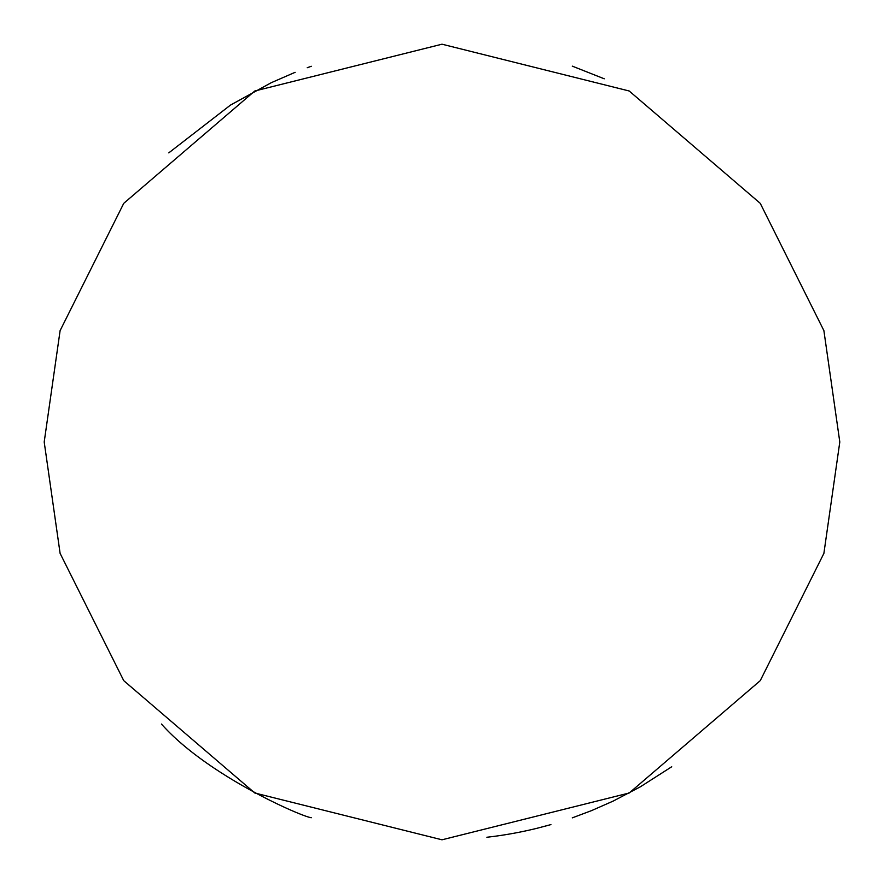 <?xml version="1.0" encoding="UTF-8"?>
<svg xmlns="http://www.w3.org/2000/svg" width="884" height="884" viewBox="0 0 884 884"><rect width="100%" height="100%" fill="white"/><g stroke="black" fill="none" stroke-linecap="round" stroke-linejoin="round"><path stroke-width="1.33" d="M537.262 828.22L550.566 824.695M311.323 66.278L307.19 67.736M295.112 72.311L271.266 82.698L230.459 105.108L168.811 152.844M44.2 442L60.112 330.616L123.76 203.32L254.802 90.997L442 44.2L629.198 90.997L760.24 203.32L823.888 330.616L839.8 442L823.888 553.384L760.24 680.68L629.198 793.003L442 839.8L254.802 793.003L123.76 680.68L60.112 553.384L44.2 442M604.247 78.798L572.279 66.134M572.279 817.866L591.672 810.573L613.352 801.003L640.259 786.87L671.729 766.76M161.518 724.095C207.243 775.732 302.549 817.048 311.323 817.722M486.885 837.259L494.211 836.363M550.92 824.595L537.008 828.286A397.8 397.8 0 0 1 493.449 836.463"/></g></svg>
